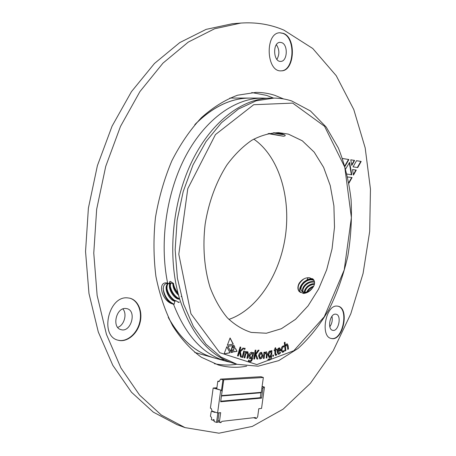 <?xml version="1.0" encoding="UTF-8"?>
<svg xmlns="http://www.w3.org/2000/svg" width="456" height="456" viewBox="0 0 456 456"><rect width="100%" height="100%" fill="white"/><g stroke="black" fill="none" stroke-linecap="round" stroke-linejoin="round"><path stroke-width="0.68" d="M249.968 98.074L249.928 98.074C231.152 98.051 213.015 106.664 195.51 123.912M168.686 318.254C180.867 339.595 195.994 352.801 214.069 357.863L214.109 357.874M254.431 354.933L255.041 354.677M255.138 354.637L255.896 354.306M304.5 285.878L304.961 284.852M216.908 387.765L213.169 388.033L210.404 408.188L211.213 408.462L212.125 411.112L217.592 412.959L220.664 412.646L219.507 421.076L220.436 422.626L220.955 422.57L221.872 421.355L255.394 417.508L255.947 418.5L256.42 418.448L257.686 416.721L258.786 408.701L261.544 408.416L264.463 387.11L262.137 386.42M260.969 392.764L260.296 397.7L261.59 398.099L220.653 401.759L222.072 391.396L221.456 390.325L213.169 388.033M221.456 390.325L215.808 388.563L216.811 388.489L216.76 388.86M219.404 381.113L217.808 381.21L219.114 381.609L220.561 379.124L222.938 379.842L221.496 390.393M221.445 395.985L261.214 392.741L263.357 377.5L260.946 376.69L220.561 379.124M263.357 377.5L222.938 379.842M253.576 417.719L255.947 418.5M213.511 420.221L214.252 420.478M217.786 421.709L220.436 422.626M217.945 420.535L219.507 421.076M260.296 397.7L220.727 401.212M261.59 398.099L262.935 388.278L261.921 387.976M262.935 388.278L263.773 387.161L262.103 386.665M263.773 387.161L264.463 387.11M217.592 412.959L220.681 390.387M217.808 381.21L216.811 388.489M221.462 395.837L223.736 379.945M256.939 417.736L257.184 417.405M212.519 411.244L211.669 411.329L214.85 412.406L215.278 412.178M211.669 411.329L211.196 411.728L210.438 416.168L211.652 417.759L211.385 419.714L213.003 420.278L214.189 419.97M217.848 412.936L216.549 422.393L214.109 421.543L213.932 419.719L213.385 419.566L213.003 420.278M216.549 422.393L217.711 422.262L219.005 412.817M283.427 33.368L279.887 32.752C264.645 32.758 266.219 72.384 281.238 70.84C294.622 71.398 296.639 38.008 283.427 33.368M337.041 306.096C325.681 304.699 319.969 336.813 331.312 338.477C343.094 341.857 349.963 307.868 337.885 306.193L337.041 306.096M127.423 297.865C108.477 295.801 99.419 336.089 118.007 340.193C126.569 342.741 136.817 334.636 139.872 323.332C143.064 312.069 138.413 300.179 129.778 298.184L127.423 297.865M283.877 30.107C270.454 24.379 256.107 22.03 240.842 23.074L214.639 28.756L188.299 42.077L162.974 63.133L139.941 91.565L120.469 126.454L105.741 166.337L96.661 209.293L93.765 253.097L97.139 295.477L106.43 334.333L120.908 367.946L139.576 395.078L161.321 415.034L185.011 427.603L218.954 433.2L252.259 426.434L283.147 409.146L310.371 383.353L333.097 350.989L350.784 313.836L363.067 273.486L369.691 231.431L370.454 189.086L365.188 147.926L353.788 109.543L336.243 75.724L312.765 48.501L283.877 30.107M283.581 98.941L274.934 95.378C268.823 93.377 262.491 92.38 255.924 92.391L237.553 95.218C225.11 99.796 213.066 107.28 201.415 117.671C190.255 129.669 180.411 144.028 171.883 160.74C164.365 178.524 158.893 197.414 155.467 217.409C153.353 237.582 153.501 257.247 155.918 276.404C159.6 294.798 165.186 311.288 172.681 325.858C181.078 339.019 190.648 349.49 201.381 357.265L218.299 364.96C227.732 367.593 237.2 367.992 246.702 366.151M356.541 160.706L361.18 161.441L357.732 167.557L353.047 166.862L356.541 160.706M345.745 168.834L349.598 162.364L351.81 174.819L347.067 174.061M351.764 165.437L350.772 159.794L354.597 160.415L351.764 165.437M352.499 169.586L356.284 170.082L353.48 175.11L352.499 169.586M347.728 176.991L352.083 177.544L348.937 183.141M342.541 158.5L348.88 159.52L345.027 166.275M273.566 98.103L266.612 95.389L251.74 92.557M214.32 363.671C221.81 365.239 229.317 365.433 236.829 364.241M240.842 23.074L232.343 23.729L206.112 29.378L179.772 42.59L154.47 63.464L131.476 91.622L112.068 126.158L97.402 165.636L88.39 208.147L85.546 251.512L88.971 293.487L98.296 331.991L112.809 365.324L131.51 392.268L153.284 412.121L177.008 424.667L185.011 427.603M117.808 340.13C126.329 342.502 136.429 334.419 139.456 323.224C142.62 312.064 138.088 300.27 129.567 298.138M125.548 308.467C116.023 307.6 111.68 327.676 120.994 329.637C131.014 332.891 137.176 310.724 126.871 308.644L125.548 308.467M331.119 338.426C342.872 341.356 349.456 307.76 337.491 306.118M335.536 314.144C329.836 313.546 327.055 329.528 332.726 330.332C338.586 332.008 342.023 315.056 336.009 314.201L335.536 314.144M281.027 70.84C294.291 71.033 296.104 37.985 283.005 33.396L279.676 32.769M281.74 42.642L280.052 42.351C272.397 42.294 273.15 62.176 280.725 61.383C287.428 61.623 288.352 44.836 281.74 42.642M122.864 308.946C127.406 313.836 124.186 325.385 117.688 327.397M331.962 316.282C332.726 320.083 332.014 323.578 329.825 326.752M276.376 44.688C279.488 49.476 279.665 54.378 276.906 59.4M356.524 160.74L361.18 161.441M360.781 161.418L357.35 167.5M349.29 162.877L351.399 174.756M350.778 159.834L354.597 160.415M354.192 160.392L351.667 164.872M352.505 169.609L356.284 170.082M355.885 170.054L353.377 174.545M347.734 177.013L352.083 177.544M351.684 177.515L348.834 182.577M342.559 158.545L348.88 159.52M348.481 159.497L344.89 165.79M273.674 355.526L273.013 356.381L272.728 355.828L273.212 354.979L273.674 355.526L273.184 356.37M276.216 354.426L276.627 354.078L276.632 354.956L275.51 355.423L274.928 353.993L274.911 350.544L274.221 350.789L274.216 349.912L274.905 349.666L274.9 348.23L275.601 347.649L275.612 349.416L276.604 349.062L276.61 349.934L275.618 350.288L275.635 353.548L276.216 354.426M232.093 349.866L233.261 352.072L231.101 352.539L232.093 349.866M232.834 347.877L233.837 345.186L234.994 347.426L232.834 347.877M235.592 348.561L237.023 351.308L234.367 351.861L232.93 349.102L235.592 348.561M286.55 344.018L287.28 343.847L288.095 345.562L288.46 349.034L287.782 349.433L287.44 346.19L286.852 344.884L286.396 344.992L285.547 347.347L285.889 350.55L285.205 350.955L284.316 342.576L285 342.177L285.388 345.83L286.55 344.018M271.172 350.761L271.896 350.578L271.673 356.176C271.576 358.37 270.801 359.693 269.353 360.154L268.048 360.08L268.088 359.032L269.376 359.254L270.972 355.868L269.53 357.396L268.966 357.413L267.957 354.819C268.02 352.824 268.687 351.525 269.958 350.932L271.143 351.593L271.172 350.761M259.071 350.191L256.021 354.415L257.908 359.02L256.893 359.02L255.217 354.66L254.556 359.02L253.81 359.026L255.155 350.151L255.901 350.157L255.269 354.329L258.159 350.179L259.071 350.191M252.915 352.528L253.644 352.608L252.521 358.427C252.065 360.707 251.102 361.813 249.62 361.756L248.372 361.186L248.583 360.097L249.791 360.816C250.806 360.844 251.461 360.075 251.763 358.513L251.877 357.835L250.036 358.872C249.101 358.37 248.805 357.282 249.147 355.6C249.529 353.514 250.39 352.397 251.712 352.249L252.749 353.394L252.915 352.528M288.431 134.138L278.781 132.645C269.804 132.941 260.798 135.489 251.763 140.288C242.883 146.382 234.646 154.538 227.048 164.753C216.343 181.345 208.666 202.054 205.137 224.261C202.515 246.599 204.294 268.612 210.108 287.485C214.656 299.375 220.379 309.453 227.27 317.729C234.669 324.797 242.649 329.688 251.21 332.407L266.378 333.239L281.398 328.708L295.511 319.342L308.085 305.851L318.607 289.024L326.695 269.718L332.059 248.816L334.493 227.219L333.9 205.833L330.247 185.569L323.617 167.369L314.201 152.15L302.311 140.801L288.431 134.138M243.909 348.321L240.329 351.73L241.486 357.185L240.5 356.848L239.537 351.73L238.231 356.079L237.508 355.828L240.118 346.976L240.842 347.238L239.617 351.394L243.025 348.008L243.909 348.321L240.329 351.73M226.82 346.668L230.035 352.744L224.073 353.993L226.82 346.668M233.261 344.092L227.339 345.277L230.086 337.953L233.261 344.092L227.373 345.192M227.977 346.36L232.834 345.551L230.599 351.53L227.977 346.36M245.18 348.954L244.541 349.524L244.273 348.715L244.9 348.127L245.18 348.954L244.456 349.49M244.496 351.154L242.871 357.487L242.153 357.304L243.783 350.972L244.496 351.154M247.699 351.616L248.486 354.466L247.625 358.348L246.907 358.228L247.711 354.614L247.226 352.499L245.698 354.261L244.895 357.892L244.165 357.772L245.584 351.399L246.308 351.525L246.075 352.579L247.699 351.616M262.753 355.395C262.485 357.436 261.676 358.615 260.336 358.923L259.783 358.889L258.643 355.925C258.917 353.816 259.738 352.625 261.117 352.345L261.67 352.38L262.582 355.349C262.314 357.396 261.51 358.57 260.171 358.878L260.336 358.923M266.047 351.793L266.475 351.804L267.21 354.141L266.897 357.937L266.179 358.057L266.469 354.517L265.7 352.744L264.451 354.831L264.161 358.393L263.431 358.513L263.938 352.266L264.668 352.152L264.583 353.189L266.047 351.793M278.884 347.945L279.619 347.86L280.634 350.641L277.841 351.793L278.565 353.32L280.383 352.1L280.411 353.035L279.032 354.164L278.194 354.266L277.111 351.844L277.162 350.818L277.846 348.88L278.884 347.945M283.29 351.24L284.213 350.265L284.276 351.205L283.222 352.152L282.264 352.311L281.135 350.214C281.056 348.219 281.671 346.817 282.976 346.007L283.917 345.83L283.985 346.845L283.034 346.856L281.836 349.769L282.629 351.354L283.29 351.24M174.79 301.37L174.517 301.182L174.853 301.251L174.129 304.209L173.571 304.391C185.86 335.787 203.439 354.757 226.319 361.294L230.508 362.303M174.853 301.251L176.056 300.772C173.343 300.39 170.772 297.956 168.344 293.482C167.033 291.384 166.155 285.536 168.298 283.592M177.794 301.992L179.425 302.134L178.495 302.436L176.056 300.772M266.954 98.257L262.645 98.091C235.758 98 205.947 118.514 186.179 155.16C166.491 191.794 159.184 242.056 167.626 283.09L169.187 283.757L169.735 281.637L170.419 281.415L173.622 283.564L169.364 283.016M273.868 98.103L271.257 98.097C243.481 97.966 212.524 120.316 192.797 159.68C173.126 199.01 167.346 252.185 178.079 293.464L179.362 298.138C191.161 334.533 209.578 356.358 234.606 363.62L237.12 364.327L220.886 356.974L206.044 344.274L193.378 326.473L183.614 304.129L177.395 278.154L175.155 249.763L177.11 220.396L183.187 191.594L193.03 164.872L206.055 141.554L221.502 122.692L238.522 108.984L256.249 100.782L273.868 98.103C280.012 98.125 285.946 99.077 291.669 100.953L310.445 110.956L326.188 127.059L338.375 148.029C344.69 163.978 348.92 181.18 351.08 199.642C352.043 218.458 350.943 237.337 347.791 256.272C343.499 274.905 337.354 292.438 329.34 308.866C320.363 324.336 309.926 337.537 298.036 348.469L278.781 360.605L258.125 366.191L237.12 364.327M173.571 304.391L172.488 303.907C161.601 301.102 156.835 280.434 167.626 283.09M262.645 98.091L250.008 98.074C230.884 98.057 212.456 106.972 194.718 124.824M168.173 317.165C180.411 339.15 195.738 352.722 214.149 357.886L226.319 361.294M220.328 359.265L224.654 359.812M254.419 354.99L255.035 354.734M255.235 354.66L256.021 354.415M269.017 133.42L283.375 136.23C285.177 136.03 285.655 135.597 284.812 134.942L282.401 133.916L274.005 132.742M228.889 319.405C257.549 309.601 280.144 274.181 285.502 235.353C290.86 196.53 278.707 156.317 253.775 139.114M283.375 136.23L268.071 133.614M299.073 283.387C301.9 279.34 305.383 277.459 309.527 277.744L313.523 279.579C315.256 282.213 314.828 285.12 312.24 288.295C309.966 291.361 307.042 293.088 303.474 293.476L299.085 291.407C297.523 289.292 297.517 286.619 299.073 283.387M273.275 132.804C277.864 134.047 284.863 134.879 284.305 134.651M304.534 285.838L304.99 284.823M306.882 280.406L307.977 277.67M169.187 283.757C159.013 281.033 163.271 300.418 172.488 303.907M174.129 304.209C168.002 301.433 164.331 296.115 163.128 288.243M174.517 301.182C168.589 299.769 163.003 286.704 168.065 283.615L168.065 283.615M179.635 299.068C174.733 300.168 166.924 288.306 170.168 282.874M178.763 295.328C174.91 292.102 172.932 288.078 172.824 283.25M179.464 298.492C176.706 297.996 174.243 295.824 172.072 291.971C170.259 287.4 169.888 287.514 170.761 282.857M178.068 293.436C176.358 292.125 173.023 285.456 173.639 283.564M174.904 301.228C170.134 297.996 167.215 293.316 166.149 287.189M178.353 299.016C172.756 295.152 169.792 289.811 169.467 282.988M181.608 296.725L181.169 296.457M178.41 294.2C175.389 290.934 173.554 287.291 172.904 283.279M175.44 301.011C170.162 297.415 167.187 292.325 166.503 285.735M179.442 299.09C173.582 295.499 170.396 290.107 169.877 282.908M177.948 292.957C175.52 289.987 174.004 286.818 173.388 283.461M313.278 286.955C310.707 287.964 308.803 289.566 307.561 291.76M314.429 284.248C309.225 284.96 306.027 287.628 304.842 292.25M314.566 282.338C309.134 280.577 301.672 287.229 303.069 291.914M314.224 280.81C308.193 276.678 297.734 286.733 301.952 291.31C303.04 292.587 304.682 293.031 306.877 292.638M313.5 279.551L309.527 277.744M313.751 286.134C310.496 287.16 308.153 289.121 306.723 292.022M314.52 283.723C312.383 283.507 310.097 284.327 307.669 286.203C305.372 288.431 304.26 290.438 304.34 292.222M314.52 281.928C308.877 279.87 300.994 286.459 302.716 291.755M303.519 293.105L303.873 293.442M314.076 280.474C311.043 278.605 307.623 279.118 303.821 282.013C300.681 285.097 299.905 288.015 301.484 290.774C302.505 292.022 304.237 292.444 306.688 292.028C307.794 292.142 309.647 290.894 312.24 288.295M313.682 286.26C310.696 287.485 308.416 289.395 306.848 291.988M312.782 283.814C309.06 285.08 306.341 287.337 304.625 290.592M311.043 281.637C307.247 282.908 304.483 285.205 302.75 288.523M313.015 279.032C305.868 278.194 297.711 287.149 300.384 292.53M303.981 278.833C298.423 283.096 296.839 287.331 299.216 291.549L299.25 291.595M308.427 285.621L306.865 286.944M306.916 283.244L304.722 285.108M312.673 278.753C305.452 277.989 297.346 287.132 300.225 292.427M240.164 351.684L241.315 357.128M238.066 356.022L239.52 351.724M240.112 346.993L240.842 347.238M240.671 347.193L239.463 351.354M243.014 348.019L243.738 348.276M226.757 346.828L230.035 352.744M229.864 352.699L224.107 353.902M230.023 338.118L233.09 344.052M232.634 345.585L230.491 351.32M244.815 348.116L245.009 348.908M244.33 351.109L242.871 357.487M242.7 357.441L242.153 357.304M247.728 351.622L248.486 354.466M248.315 354.426L247.625 358.348M247.454 358.302L246.907 358.211M247.055 352.454L245.698 354.261M245.533 354.215L244.895 357.892M244.724 357.846L244.165 357.755M246.137 351.496L246.075 352.579M253.468 352.585L252.521 358.427M252.35 358.382C251.9 360.662 250.931 361.768 249.455 361.711L249.62 361.756M249.455 361.711L249.136 361.659M248.56 360.206L249.478 360.747M251.723 357.795L250.247 358.906M251.82 352.266L252.738 353.389M251.689 353.2L249.734 355.56L250.424 357.943M252.248 355.993L252.419 355.104L251.655 353.195L249.905 355.606L250.635 357.994L252.248 355.993M258.871 350.185L255.85 354.369L257.908 359.02M257.737 358.975L256.876 358.975M255.052 354.614L254.556 359.02M254.391 358.98L253.815 358.98M255.725 350.157L255.269 354.329M260.171 358.878L259.698 358.866M261.584 352.363L262.582 355.349M261.237 353.275L260.809 353.223L259.23 355.765L260.045 357.949M260.974 353.269L259.396 355.811L260.125 357.977L260.479 358L262.006 355.503L261.322 353.292L260.809 353.223M266.384 351.787L267.21 354.141M267.039 354.095L266.897 357.937M266.731 357.892L266.184 357.983M265.534 352.705L264.451 354.831M264.286 354.791L264.161 358.393M263.99 358.348L263.437 358.439M264.497 352.18L264.583 353.189M271.725 350.624L271.673 356.176M271.508 356.136C271.405 358.325 270.636 359.653 269.183 360.109L269.353 360.154M269.183 360.109L268.236 360.16M268.088 359.077L268.521 359.231M270.79 355.828L269.53 357.396M269.365 357.35L268.886 357.384M270.385 350.903L271.126 351.593M270.305 351.775L269.872 351.758L268.533 354.517L269.325 356.421M271.046 354.095L271.075 353.24L270.391 351.793L270.043 351.798L268.698 354.563L269.405 356.45L269.775 356.444L271.046 354.095M287.195 343.835L288.095 345.562M287.93 345.523L288.46 349.034M288.289 348.988L287.764 349.296M286.767 344.873L286.396 344.992M286.231 344.947L285.547 347.347M285.382 347.307L285.889 350.55M285.724 350.51L285.188 350.824M284.852 342.262L285.388 345.83M235.461 348.589L237.023 351.308M236.852 351.262L234.327 351.787M233.774 345.352L234.994 347.426M234.823 347.381L232.868 347.791M232.036 350.031L233.261 352.072M233.096 352.026L231.129 352.448M276.461 354.278L276.632 354.956M276.467 354.91L276.011 355.372M275.846 355.327L275.424 355.395M274.221 350.687L274.911 350.544M275.435 347.785L275.612 349.416M276.439 349.119L276.61 349.934M276.439 349.889L275.618 350.288M275.447 350.248L275.464 353.503L275.857 354.426M273.304 354.962L273.503 355.48M279.539 347.842L280.617 350.111M280.451 350.071L280.634 350.641M280.463 350.601L277.841 351.793M277.675 351.747L278.485 353.292M280.223 352.34L280.411 353.035M280.24 352.995L279.032 354.164M278.867 354.124L278.109 354.244M279.237 348.737L278.73 348.76L277.653 350.903L279.904 350.088L279.323 348.749L278.895 348.8L277.818 350.943M284.065 350.499L284.276 351.205M284.111 351.16L283.222 352.152M283.051 352.106L282.184 352.288M283.752 345.808L283.814 346.771M283.672 346.737L283.034 346.856M282.868 346.817L281.836 349.769M281.671 349.729L282.549 351.325M261.328 392.337L221.593 395.58M213.043 419.999L214.132 419.879M292.684 103.107L253.701 104.715L215.46 134.588L187.775 188.704L178.803 254.237L190.933 313.728L219.741 352.676L256.853 364.595L293.818 350.721L324.273 316.76L344.212 269.935L351.388 217.615L344.782 167.175L324.575 126.323L292.684 103.107M194.695 352.437L214.069 357.863M229.807 98.051L249.928 98.074M261.214 392.741L221.439 396.007M212.456 411.226L211.538 411.318M301.484 290.774L301.952 291.31"/></g></svg>
